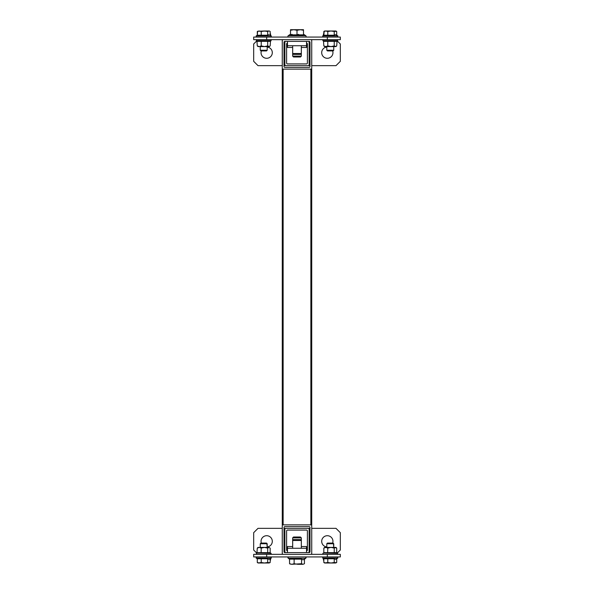 <?xml version="1.0" encoding="UTF-8"?>
<svg xmlns="http://www.w3.org/2000/svg" width="594" height="594" viewBox="0 0 594 594"><rect width="100%" height="100%" fill="white"/><g stroke="black" fill="none" stroke-linecap="round" stroke-linejoin="round"><path stroke-width="0.89" d="M283.138 39.664A0.869 0.869 0 0 0 282.269 40.533L282.269 68.258A0.869 0.869 0 0 0 283.138 69.127L310.862 69.127A0.869 0.869 0 0 0 311.731 68.258L311.731 40.533A0.869 0.869 0 0 0 310.862 39.664M309.994 66.521L309.994 42.263A0.869 0.869 0 0 0 309.132 41.394L284.868 41.394A0.869 0.869 0 0 0 284.006 42.263L284.006 66.521A0.869 0.869 0 0 0 284.868 67.389L309.132 67.389A0.869 0.869 0 0 0 309.994 66.521M310.862 554.336A0.869 0.869 0 0 0 311.731 553.467L311.731 525.742A0.869 0.869 0 0 0 310.862 524.873L283.138 524.873A0.869 0.869 0 0 0 282.269 525.742L282.269 553.467A0.869 0.869 0 0 0 283.138 554.336M309.132 526.611L284.868 526.611A0.869 0.869 0 0 0 284.006 527.479L284.006 551.737A0.869 0.869 0 0 0 284.868 552.606L309.132 552.606A0.869 0.869 0 0 0 309.994 551.737L309.994 527.479A0.869 0.869 0 0 0 309.132 526.611M310.862 524.873L310.862 69.127L311.731 69.127L311.731 524.873L282.269 524.873L282.269 69.127L283.138 69.127L283.138 524.873M310.862 69.127L283.138 69.127M287.466 550.868A0.869 0.869 0 0 1 286.605 550.007L286.605 530.939A0.869 0.869 0 0 1 287.466 530.078L306.534 530.078A0.869 0.869 0 0 1 307.395 530.939L307.395 550.007A0.869 0.869 0 0 1 306.534 550.868M308.264 552.606A0.869 0.869 0 0 0 309.132 551.737L309.132 529.209A0.869 0.869 0 0 0 308.264 528.341L285.736 528.341A0.869 0.869 0 0 0 284.868 529.209L284.868 551.737A0.869 0.869 0 0 0 285.736 552.606M267.196 546.948A5.636 5.636 0 0 0 272.304 541.342A5.636 5.636 0 0 0 266.676 535.706A5.636 5.636 0 0 0 261.315 543.072M332.685 543.072A5.636 5.636 0 0 0 327.324 535.706A5.636 5.636 0 0 0 321.696 541.342A5.636 5.636 0 0 0 326.804 546.948M337.199 553.125L340.325 550.007L340.325 532.677L335.989 528.341L311.731 528.341M309.994 528.341L284.006 528.341M282.269 528.341L258.011 528.341L253.675 532.677L253.675 550.007L256.801 553.125M306.534 43.132A0.869 0.869 0 0 1 307.395 43.993L307.395 63.061A0.869 0.869 0 0 1 306.534 63.922L287.466 63.922A0.869 0.869 0 0 1 286.605 63.061L286.605 43.993A0.869 0.869 0 0 1 287.466 43.132M285.736 41.394A0.869 0.869 0 0 0 284.868 42.263L284.868 64.791A0.869 0.869 0 0 0 285.736 65.659L308.264 65.659A0.869 0.869 0 0 0 309.132 64.791L309.132 42.263A0.869 0.869 0 0 0 308.264 41.394M326.804 47.052A5.636 5.636 0 0 0 321.696 52.658A5.636 5.636 0 0 0 327.324 58.294A5.636 5.636 0 0 0 332.685 50.928M261.315 50.928A5.636 5.636 0 0 0 266.676 58.294A5.636 5.636 0 0 0 272.304 52.658A5.636 5.636 0 0 0 267.196 47.052M256.801 40.875L253.675 43.993L253.675 61.323L258.011 65.659L282.269 65.659M284.006 65.659L309.994 65.659M311.731 65.659L335.989 65.659L340.325 61.323L340.325 43.993L337.199 40.875M327.324 556.934L327.324 554.336L340.325 554.336L340.325 556.934L253.675 556.934L253.675 554.336L266.676 554.336L266.676 556.934M327.324 554.336L266.676 554.336M323.426 558.546L323.426 560.097L323.827 560.097M270.574 558.546L270.574 560.097L270.173 560.097M266.676 37.066L266.676 39.664L253.675 39.664L253.675 37.066L340.325 37.066L340.325 39.664L327.324 39.664L327.324 37.066M266.676 39.664L327.324 39.664M270.574 35.454L270.574 33.903L270.173 33.903M323.426 35.454L323.426 33.903L323.827 33.903M306.534 552.606L306.534 546.539L301.329 546.539M292.671 546.539L287.466 546.539L287.466 548.269L306.534 548.269M287.466 552.606L287.466 548.269M301.329 47.461L306.534 47.461L306.534 45.731L287.466 45.731L287.466 41.394M306.534 45.731L306.534 41.394M292.671 47.461L287.466 47.461L287.466 45.731M288.639 37.066A0.735 0.735 0 0 1 288.224 35.722L290.503 34.155M306.096 36.331A0.735 0.735 0 0 1 305.361 37.066A0.735 0.735 0 0 0 305.776 35.722L288.224 35.722M301.329 56.126L292.671 56.126L293.533 56.994L300.467 56.994L301.329 56.126L301.329 53.527L300.467 54.396L293.533 54.396L292.671 53.527L301.329 53.527L301.329 45.731M303.497 34.846L303.497 30.279L300.252 29.7L297 30.279L293.748 29.7L290.503 30.279L290.503 34.846L303.497 34.846L303.497 34.155L305.776 35.722M303.497 30.279L303.497 29.7L290.503 29.7L290.503 30.279M292.671 56.126L292.671 45.731M290.518 34.838L292.099 34.348L290.518 34.838M297 34.846L298.596 34.348L297 34.846L297 30.279M293.533 537.006L292.671 537.874L293.533 537.006L300.467 537.006L301.329 537.874L292.671 537.874L292.671 548.269M289.523 559.169L289.523 561.122M304.477 559.169L304.44 561.137M293.533 539.604L300.467 539.604L301.329 540.473L292.671 540.473L293.533 539.604M289.969 563.996L291.84 564.3L289.56 563.721L289.56 559.154L301.566 559.154L302.999 559.845L304.44 559.154M294.127 559.154L294.127 563.721L291.84 564.3L301.566 563.721L301.566 559.154M294.127 563.721L297.846 564.3L302.999 564.3L304.44 563.721L304.44 559.199M301.566 563.721L302.999 564.3L304.44 563.721M327.784 31.504L327.784 35.232L334.229 35.232L335.476 34.667L336.716 35.232L335.476 34.667L334.229 35.232L334.229 31.504L331.007 30.999L327.784 31.504L325.802 30.999L324.176 31.267L323.827 35.232L334.229 35.232L334.229 31.504L335.476 30.999L325.802 30.999L323.827 31.504L324.643 30.999L325.802 30.999L323.827 31.504L323.827 35.232L327.784 35.232L327.784 31.504L325.802 30.999L331.007 30.999L327.784 31.504M335.907 30.999L336.716 31.504L336.716 35.194L336.716 31.504L335.476 30.999L331.007 30.999L334.229 31.504L336.36 31.259L335.907 30.999M333.472 50.26L326.804 50.26L326.804 46.599L326.804 50.26L333.472 50.26M333.071 50.928L327.472 50.928L326.804 50.26L327.472 50.928L333.071 50.928L333.739 50.26L333.739 46.599L333.739 50.26L333.071 50.928M264.464 30.999L257.633 31.267L257.284 35.232L267.686 35.232L267.686 31.504L264.464 30.999L261.234 31.504L261.234 35.232L267.686 35.232L268.933 34.667L267.686 35.232L267.686 31.504L264.464 30.999L261.234 31.504L259.259 30.999L257.284 31.504L257.284 35.232L261.234 35.232L261.234 31.504L259.259 30.999L257.633 31.267L268.933 30.999L267.686 31.504L268.933 30.999L264.464 30.999M269.357 30.999L270.173 31.504L270.173 35.194L270.173 31.504L269.357 30.999M267.196 50.26L260.261 50.26L260.261 46.599L260.261 50.26L267.196 50.26L267.196 46.599L267.196 50.26L266.528 50.928L260.929 50.928L260.261 50.26L260.929 50.928L266.528 50.928L267.196 50.26M270.173 562.496L270.173 558.806L270.173 562.496L268.933 563.001L269.825 562.733L267.686 562.496L267.686 558.768L257.284 558.768L257.284 562.496L259.259 563.001L268.933 563.001L267.686 562.496L267.686 558.768L257.284 558.768L257.284 562.496L259.259 563.001L261.234 562.496L261.234 558.768L261.234 562.496L264.464 563.001L267.686 562.496L264.464 563.001L268.933 563.001L270.173 562.496M258.093 563.001L261.234 562.496L264.464 563.001L258.093 563.001L257.284 562.496L258.093 563.001M270.173 558.768L271.339 558.048L271.005 556.934L271.339 558.048L269.825 559.036L268.933 559.333L267.686 558.768L268.933 559.333L270.173 558.768M266.929 543.74L267.196 547.401L267.196 543.74L260.261 543.74L266.929 543.74M260.929 543.072L266.528 543.072L267.196 543.74L266.528 543.072L260.929 543.072L260.261 543.74L260.261 547.401L260.261 543.74L260.929 543.072M336.716 562.496L336.716 558.806L336.716 562.496L335.476 563.001L336.367 562.733L334.229 562.496L334.229 558.768L323.827 558.768L323.827 562.496L325.802 563.001L335.476 563.001L334.229 562.496L334.229 558.768L323.827 558.768L323.827 562.496L325.802 563.001L327.784 562.496L327.784 558.768L327.784 562.496L331.007 563.001L334.229 562.496L331.007 563.001L335.476 563.001L336.716 562.496M324.643 563.001L327.784 562.496L331.007 563.001L324.643 563.001L323.827 562.496L324.643 563.001M336.716 558.768L337.882 558.048L337.548 556.934L337.882 558.048L336.367 559.036L335.476 559.333L334.229 558.768L335.476 559.333L336.716 558.768M333.472 543.74L333.739 547.401L333.739 543.74L326.804 543.74L333.472 543.74M327.472 543.072L333.071 543.072L333.739 543.74L333.071 543.072L327.472 543.072L326.804 543.74L326.804 547.401L326.804 543.74L327.472 543.072M327.65 40.912L327.784 41.342L323.827 41.342L323.492 40.912L337.058 40.912L336.716 45.901L335.907 46.599L334.229 45.901L334.229 41.342L327.784 41.342L327.784 45.901L331.007 46.599L334.229 45.901M323.492 40.912L323.827 45.901L325.802 46.599L327.784 45.901M336.716 41.342L334.229 41.342L334.437 40.912M336.716 45.901L335.476 46.599L324.643 46.599L323.827 45.901M333.472 46.599L331.007 46.599M334.741 46.599L335.476 46.599M336.679 41.068L337.674 40.704L322.869 40.704L323.054 39.664M261.108 40.912L261.234 41.342L257.284 41.342L256.942 40.912L270.508 40.912L270.173 45.901L269.357 46.599L267.686 45.901L267.686 41.342L261.234 41.342L261.234 45.901L264.464 46.599L267.686 45.901M256.942 40.912L257.284 45.901L259.259 46.599L261.234 45.901M270.173 41.342L267.686 41.342L267.894 40.912M270.173 45.901L268.933 46.599L258.093 46.599L257.284 45.901M266.929 46.599L264.464 46.599M268.198 46.599L268.933 46.599M270.136 41.068L271.131 40.704L256.326 40.704L256.511 39.664M323.619 553.021L337.674 553.296L335.729 552.754L323.574 553.051M327.65 553.088L327.784 548.099L325.802 547.401L323.827 548.099L323.827 552.658L334.229 552.658L334.229 548.099L331.007 547.401L327.784 548.099M333.472 547.401L324.643 547.401L323.827 548.099M334.437 553.088L334.229 552.658L336.716 552.658L336.716 548.099L335.907 547.401L334.229 548.099M336.716 548.099L334.741 547.401M331.007 547.401L335.476 547.401M337.058 553.088L336.716 552.658M323.827 552.658L323.492 553.088L323.827 552.658M267.894 553.088L267.686 552.658L270.173 552.658L270.508 553.088L256.942 553.088L257.284 552.658L267.686 552.658L267.686 548.099L264.464 547.401L266.929 547.401M270.508 553.088L271.131 553.296L270.946 554.336M270.173 552.658L270.173 548.099L268.933 547.401L270.173 548.099M267.686 548.099L268.933 547.401L264.464 547.401L261.234 548.099L259.259 547.401L257.284 548.099L258.093 547.401L264.464 547.401M261.108 553.088L261.234 548.099M256.942 553.088L257.284 548.099M289.56 559.199L288.224 558.278L305.776 558.278L306.096 557.669L305.361 556.934L306.096 557.669M337.303 35.952L322.661 35.952L322.995 37.066L322.661 35.952L337.303 35.952M271.339 35.952L256.118 35.952L256.452 37.066L256.118 35.952L271.339 35.952L271.005 37.066L271.339 35.952L269.825 34.964L271.339 35.952M256.118 558.048L270.76 558.048L256.118 558.048L256.452 556.934L256.118 558.048L257.284 558.806L256.118 558.048M322.661 558.048L337.303 558.048L322.661 558.048L322.995 556.934L322.661 558.048L323.827 558.806L322.661 558.048M257.076 553.021L271.131 553.296M300.467 537.006L301.329 537.874L301.329 548.269M287.904 557.669L288.639 556.934L287.904 557.669L288.224 558.278M304.046 559.466L305.776 558.278M323.827 35.194L322.661 35.952L323.827 35.194M336.367 34.964L337.882 35.952L337.548 37.066L337.882 35.952L336.367 34.964M257.284 35.194L256.118 35.952L257.284 35.194M323.619 40.979L322.869 40.704M337.674 40.704L337.489 39.664M257.076 40.979L256.326 40.704M271.131 40.704L270.946 39.664M322.869 553.296L323.054 554.336M337.674 553.296L337.489 554.336M256.326 553.296L256.511 554.336"/></g></svg>
